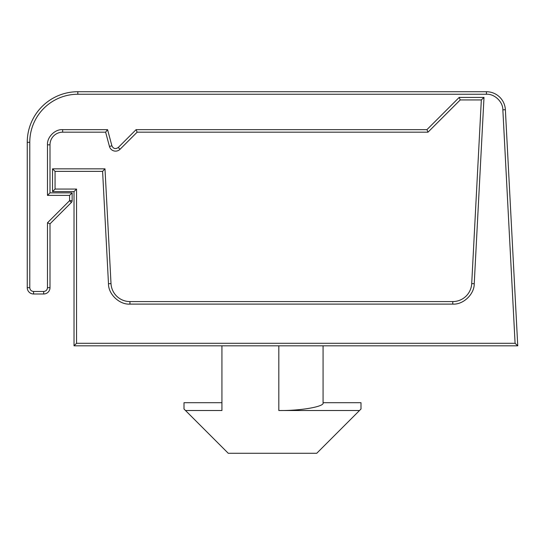 <?xml version="1.0" encoding="UTF-8"?>
<svg xmlns="http://www.w3.org/2000/svg" width="545" height="545" viewBox="0 0 545 545"><rect width="100%" height="100%" fill="white"/><g stroke="black" fill="none" stroke-linecap="round" stroke-linejoin="round"><path stroke-width="0.82" d="M52.531 191.595L74.025 191.595L76.552 189.067L76.552 343.296L515.086 343.296L517.75 345.823L505.372 109.695A18.966 18.966 0 0 0 486.44 91.723L77.819 91.723A50.569 50.569 0 0 0 27.25 142.293L27.25 287.671A6.322 6.322 0 0 0 33.572 293.993L43.682 293.993A6.322 6.322 0 0 0 50.004 287.671L50.004 223.832L71.388 202.447L69.597 200.662L69.597 195.383L72.131 192.855L50.004 192.855L50.004 144.82A12.644 12.644 0 0 1 62.648 132.176L105.628 132.176L109.456 146.455A6.322 6.322 0 0 0 120.029 149.289L137.142 132.176L427.995 132.176L460.232 99.939L481.33 99.939L471.711 283.604A18.966 18.966 0 0 1 452.772 301.576L129.942 301.576A18.966 18.966 0 0 1 111.01 283.604L104.994 168.841L52.531 168.841L52.531 191.595L55.059 189.067L55.059 171.368L52.531 168.841M515.086 343.296L502.851 109.824C502.981 101.806 494.451 93.699 486.44 94.251L77.819 94.251L77.819 91.723A50.569 50.569 0 0 0 27.25 142.293L29.777 142.293L29.777 287.671C30.009 289.981 31.269 291.241 33.572 291.466L43.682 291.466C45.991 291.234 47.258 289.967 47.476 287.671L47.476 222.782L50.004 223.832M69.597 195.383L47.476 195.383L47.476 144.82C46.904 137.183 54.997 129.07 62.648 129.649L107.569 129.649L105.628 132.176M107.569 129.649L111.895 145.801C113.346 148.778 115.465 149.344 118.245 147.497L136.093 129.649L137.142 132.176M136.093 129.649L426.946 129.649L459.183 97.412L484.001 97.412L474.232 283.741C474.402 294.225 463.25 304.825 452.772 304.103L129.942 304.103C119.484 304.825 108.312 294.239 108.482 283.741L102.596 171.368L104.994 168.841M484.001 97.412L481.33 99.939M459.183 97.412L460.232 99.939M426.946 129.649L427.995 132.176M47.476 195.383L50.004 192.855M47.476 222.782L69.597 200.662L72.131 200.662L72.131 192.855M76.552 343.296L74.025 345.823L517.75 345.823M74.025 191.595L74.025 345.823M72.131 200.662A2.527 2.527 0 0 1 71.388 202.447A2.527 2.527 0 0 0 72.131 200.662M221.931 345.823L221.931 410.514L185.491 410.514L228.253 453.276L316.747 453.276L359.509 410.514L278.822 410.514C300.711 410.862 325.045 406.57 323.069 402.707L323.069 345.823M323.069 402.707L360.994 402.707L360.994 409.029L359.509 410.514M221.931 402.707L184.006 402.707L184.006 409.029L185.491 410.514M502.851 109.824L505.372 109.695A18.966 18.966 0 0 0 486.44 91.723L486.44 94.251M55.059 189.067L76.552 189.067M77.819 94.251A48.042 48.042 0 0 0 29.777 142.293M102.596 171.368L55.059 171.368M108.482 283.741L111.01 283.604M129.942 304.103L129.942 301.576M452.772 304.103L452.772 301.576M474.232 283.741L471.711 283.604M118.245 147.497L120.029 149.289M111.895 145.801L109.456 146.455M62.648 129.649L62.648 132.176M47.476 144.82L50.004 144.82M47.476 287.671L50.004 287.671M43.682 291.466L43.682 293.993M33.572 291.466L33.572 293.993M29.777 287.671L27.25 287.671M278.822 345.823L278.822 410.514"/></g></svg>
